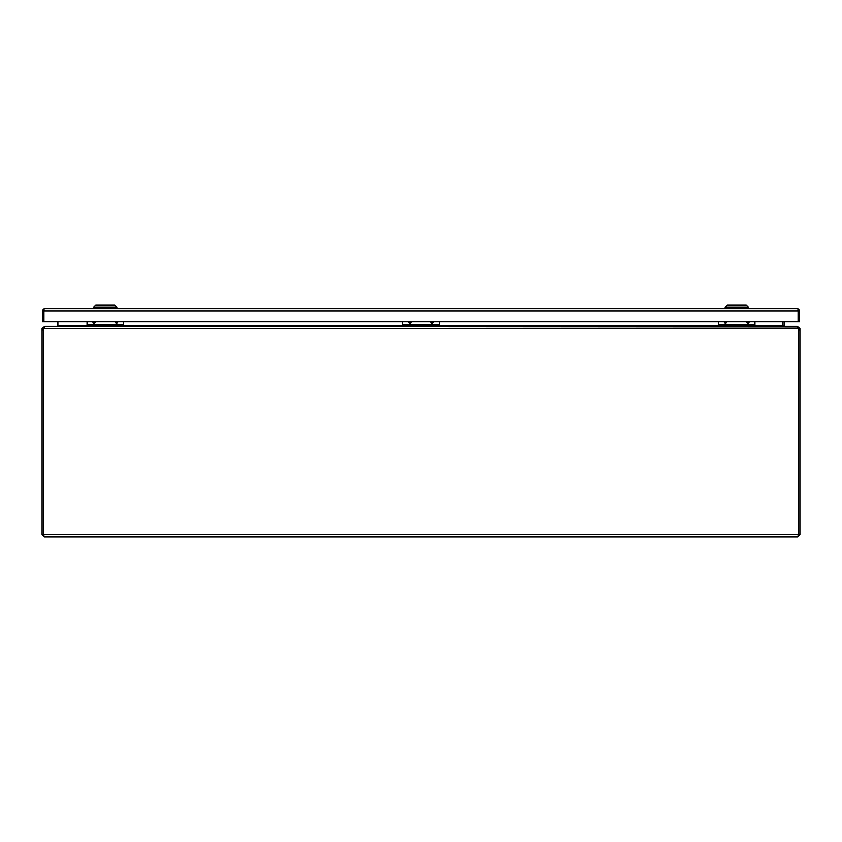 <?xml version="1.0" encoding="UTF-8"?>
<svg xmlns="http://www.w3.org/2000/svg" width="842" height="842" viewBox="0 0 842 842"><rect width="100%" height="100%" fill="white"/><g stroke="black" fill="none" stroke-linecap="round" stroke-linejoin="round"><path stroke-width="1.26" d="M43.384 308.993L43.952 309.782L43.952 321.728L42.437 321.728L42.437 310.845L43.384 308.993L44.71 308.572L43.952 308.993L43.952 310.845L44.71 310.088M797.311 310.088L798.069 310.845L798.069 321.728L798.069 308.993L797.311 308.572L798.637 308.993L799.584 310.845L799.584 321.728L43.952 321.728L43.952 310.845L798.069 310.845L798.637 308.993M44.71 308.572L797.311 308.572M116.838 307.309L93.683 307.309L95.788 305.204L114.733 305.204L116.838 307.309L116.838 308.572M748.338 307.309L725.183 307.309L727.288 305.204L746.233 305.204L748.338 307.309L748.338 308.572M748.128 321.728L747.938 322.612L747.738 321.728M749.485 321.728L747.938 323.76L746.38 321.728M725.762 321.728L725.562 322.612L725.372 321.728M727.12 321.728L725.562 323.76L724.015 321.728M718.521 321.728L718.521 324.654L754.979 324.654L754.979 321.728M754.979 324.654L754.979 326.296M718.521 326.296L718.521 324.654M718.521 325.096L754.979 325.096M44.373 327.812L43.616 328.569L43.616 534.523L44.373 536.796L797.627 536.796L798.384 534.523L798.384 367.943M798.384 361.355L798.384 328.569L797.627 327.812M44.373 536.796L42.1 534.523L42.1 330.032L43.616 330.032L43.616 534.523L798.384 534.523L798.384 330.032L798.384 534.523L799.9 534.523L797.627 536.796M43.616 330.032A5.263 5.263 0 0 1 43.826 328.569L44.847 326.296L797.153 326.296L798.174 328.569A5.263 5.263 0 0 1 798.384 330.032L799.9 330.032L799.9 328.569L798.384 328.569M43.616 534.523L42.1 534.523M43.616 328.569L42.1 328.569L42.1 330.032M799.9 534.523L799.9 330.032M44.373 326.622L42.1 328.569M43.826 328.569L798.1 328.117M799.9 328.569L797.627 326.622M44.721 326.317L56.877 326.296M59.414 325.78L59.403 325.538A2.273 2.273 0 0 1 59.393 325.791L57.614 326.296M785.123 326.296L797.279 326.317M782.607 325.791A2.273 2.273 0 0 1 782.597 325.538L782.597 321.728L782.586 325.78L784.386 326.296M57.13 326.296L58.74 326.075M783.26 326.075L784.87 326.296M784.155 325.78A0.758 0.758 0 0 1 784.112 325.538L784.112 321.728M57.888 321.728L57.888 325.538A0.758 0.758 0 0 1 57.845 325.78M432.378 321.728L432.188 322.612L431.988 321.728M433.735 321.728L432.188 323.76L430.63 321.728M410.012 321.728L409.812 322.612L409.622 321.728M411.37 321.728L409.812 323.76L408.265 321.728M402.771 321.728L402.771 324.654L439.229 324.654L439.229 321.728M439.229 324.654L439.229 326.296M402.771 326.296L402.771 324.654M402.771 325.096L439.229 325.096M116.628 321.728L116.438 322.612L116.238 321.728M117.985 321.728L116.438 323.76L114.88 321.728M94.262 321.728L94.062 322.612L93.872 321.728M95.62 321.728L94.062 323.76L92.515 321.728M87.021 321.728L87.021 324.654L123.479 324.654L123.479 321.728M123.479 324.654L123.479 326.296M87.021 326.296L87.021 324.654M87.021 325.096L123.479 325.096M59.414 325.538L87.021 325.538M123.479 325.538L402.771 325.538M439.229 325.538L718.521 325.538M754.979 325.538L782.586 325.538M93.683 308.572L93.683 307.309M725.183 308.572L725.183 307.309"/></g></svg>
